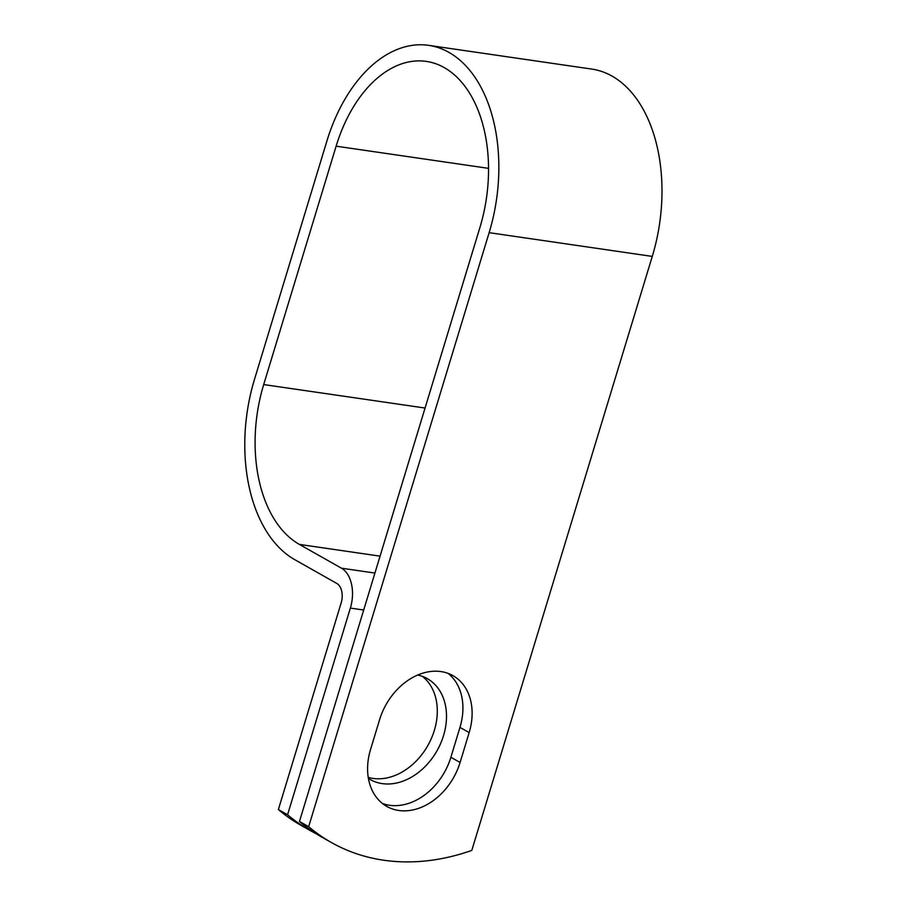 <?xml version="1.0" encoding="UTF-8"?>
<svg xmlns="http://www.w3.org/2000/svg" width="907" height="907" viewBox="0 0 907 907"><rect width="100%" height="100%" fill="white"/><g stroke="black" fill="none" stroke-linecap="round" stroke-linejoin="round"><path stroke-width="1.36" d="M398.763 810.473A57.957 43.967 119.5 0 0 460.087 762.481L469.157 732.595A57.957 43.967 119.5 0 0 452.922 675.624A57.957 43.967 119.5 0 0 379.636 719.58L370.555 749.454A57.957 43.967 119.5 0 0 386.801 806.425A57.957 43.967 119.5 0 0 398.763 810.473M382.403 803.455A57.957 43.967 119.5 0 0 389.557 805.269A57.957 43.967 119.5 0 0 450.881 757.277L459.962 727.391A57.957 43.967 119.5 0 0 448.115 673.391M422.481 676.407A57.957 43.967 -60.5 0 1 430.065 741.291A57.957 43.967 -60.5 0 1 373.004 778.41A57.957 43.967 -60.5 0 1 368.242 777.378M417.719 675.023A57.957 43.967 -60.5 0 1 427.288 678.64A57.957 43.967 -60.5 0 1 440.711 743.321A57.957 43.967 -60.5 0 1 382.21 783.614A57.957 43.967 -60.5 0 1 370.249 779.555A57.957 43.967 -60.5 0 1 368.412 778.444M310.239 830.563L301.033 825.359A253.472 192.25 -60.5 0 1 278.37 809.554L341.157 602.883A15.408 9.637 -81.7 0 0 336.814 583.45L294.752 559.664A142.966 89.385 98.3 0 1 254.493 379.364L326.917 140.97A142.966 89.385 98.3 0 1 428.614 45.35L591.749 69.079A142.966 89.385 98.3 0 1 652.269 256.409L471.799 850.403A253.472 192.25 -60.5 0 1 331.338 842.49L322.132 837.286A253.472 192.25 -60.5 0 1 299.457 821.47L479.928 227.464A126.742 79.238 98.3 0 0 426.279 61.404A126.742 79.238 98.3 0 0 336.123 146.174L263.699 384.568A126.742 79.238 98.3 0 0 299.389 544.404L341.451 568.19A31.632 19.773 -81.7 0 1 350.363 608.087L287.576 814.747A253.472 192.25 119.5 0 0 310.239 830.563A253.472 192.25 119.5 0 0 316.271 833.782M428.614 45.35A142.966 89.385 98.3 0 1 489.134 232.668L308.663 826.674L299.457 821.47M331.338 842.49A253.472 192.25 -60.5 0 1 308.663 826.674M287.576 814.747L278.37 809.554M450.881 757.277L460.087 762.481M363.707 610.026L350.363 608.087M652.269 256.409L489.134 232.668M488.533 168.351L336.123 146.174M425.066 408.037L263.699 384.568M380.067 556.15L299.389 544.404M374.931 573.054L341.451 568.19M459.962 727.391L469.157 732.595"/></g></svg>

